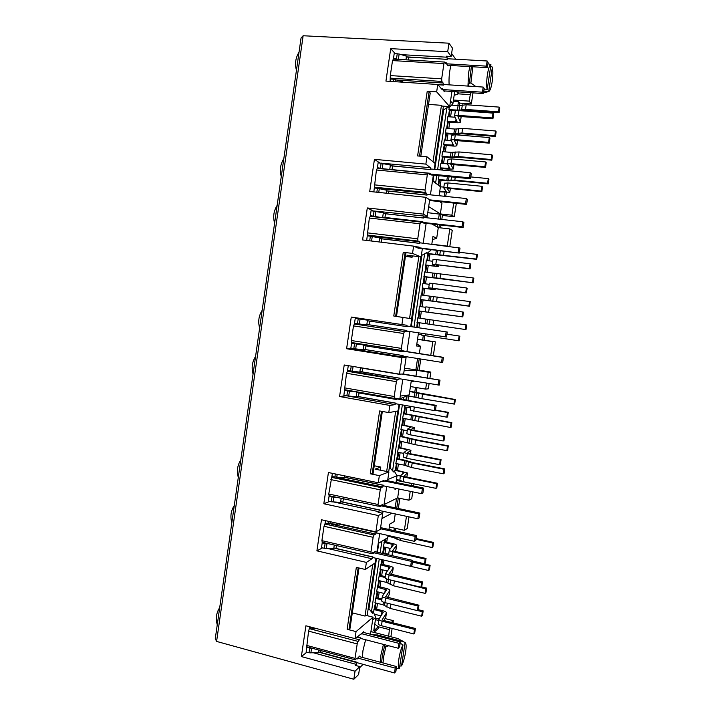 <?xml version="1.0" encoding="UTF-8"?>
<svg xmlns="http://www.w3.org/2000/svg" width="715" height="715" viewBox="0 0 715 715"><rect width="100%" height="100%" fill="white"/><g stroke="black" fill="none" stroke-linecap="round" stroke-linejoin="round"><path stroke-width="1.07" d="M365.606 639.737L362.916 650.802L362.425 657.434M383.455 644.385L380.8 655.539L380.264 662.206M467.95 86.077L468.638 72.528L469.853 66.611M468.039 86.086L469.415 82.967L471.364 66.701M483.671 91.877L488.685 91.583C490.052 90.921 491.214 87.668 492.17 81.823C493.01 75.799 493.091 70.883 492.403 67.067L490.696 66.388M381.64 662.573L382.221 656.468L384.5 646.226L384.187 644.581M383.026 662.939L383.615 656.835L385.886 646.583L384.5 646.226M318.452 652.08L394.492 672.958L395.887 671.412L396.619 666.577L395.225 668.096L394.492 672.958M313.831 652.911L356.186 664.36L356.982 662.483M359.672 656.701L359.77 656.03L358.126 657.568L357.518 658.837L357.116 658.104L355.176 659.802L355.033 658.381L357.196 643.911L358.117 641.409L360.825 637.887L360.744 638.468L398.237 648.237L399.605 646.816L400.346 641.963L398.97 643.366L361.459 633.651L355.006 638.629L305.895 625.795L301.364 656.567L306.02 652.893L306.905 646.834M375.366 551.819L375.447 551.283L373.882 552.275L373.293 553.392L372.917 552.445L371.121 553.526L370.951 551.917L373.132 537.314L374.025 535.008L375.67 534.051L331.295 524.158M382.364 505.103L382.436 504.62L380.898 505.371L380.326 506.417L379.96 505.38L378.226 506.193L378.038 504.495L380.228 489.829L381.113 487.603L382.722 486.906L383.66 485.271L383.571 485.86L421.636 493.69L422.905 493.028L423.646 488.113L422.386 488.747L384.304 480.981L383.919 481.66L383.678 480.551L378.28 482.759L328.417 472.535L323.824 503.753L378.324 515.542L375.884 531.862L380.362 529.306L383.026 511.297M398.282 398.729L396.87 398.577L396.271 399.471L395.985 398.21L394.403 398.416L394.18 396.503L396.396 381.685L397.254 379.656L398.782 379.558L349.537 370.853M400.293 374.115L399.81 374.142M405.378 351.342L403.993 351.002L403.421 351.825L403.126 350.466L401.607 350.404L401.374 348.393L403.6 333.503L404.44 331.563L405.932 331.733L406.647 330.446L406.728 331.063L446.535 337.015L447.286 332.028L407.47 326.112L407.201 326.683L406.898 325.28L351.262 317.067L346.605 348.732L401.946 357.598L399.471 374.151L403.626 373.963L406.066 357.661L401.946 357.598M421.394 255.103L422.118 255.175L421.421 254.88M442.907 109.699L443.908 109.699L443.05 108.76M411.581 325.504L413.073 326.925M399.792 480.248L396.468 479.577M407.112 396.021L406.495 400.159M405.459 407.032L404.476 413.601M403.761 418.391L402.777 424.916M402.053 429.742L401.079 436.213M400.355 441.075L399.39 447.51M398.657 452.407L397.692 458.789M396.959 463.722L396.003 470.05M415.504 387.396L414.789 392.124M389.273 467.905L390.22 468.146L389.175 468.531M379.013 618.967L375.661 618.126M385.671 538.931L385.224 541.899M384.447 547.091L383.544 553.079M382.543 559.782L381.873 564.251M381.077 569.506L380.192 575.405M379.397 580.705L378.521 586.55M377.726 591.877L376.85 597.686M376.045 603.049L375.178 608.814M394.34 528.108L393.965 530.566M368.207 608.59L369.128 608.921L368.019 609.824M417.533 339.223L435.408 341.859L432.816 341.654L430.752 355.346M423.316 335.406L422.628 340.009M428.446 253.861L427.436 260.6M426.721 265.345L425.711 272.12M425.005 276.812L423.986 283.623M423.28 288.27L422.261 295.107M421.564 299.719L420.536 306.592M419.848 311.15L418.811 318.059M418.141 322.572L417.39 327.568M444.837 192.353L444.247 196.259M449.967 110.468L449.02 116.777M448.225 122.095L447.268 128.441M446.482 133.714L445.517 140.095M444.739 145.324L443.774 151.741M442.996 156.925L442.031 163.369M441.253 168.508L441.039 169.956M439.519 180.073L438.733 185.337M459.396 105.614L459.772 103.121L458.485 101.584L457.877 105.606M458.485 101.584L453.274 101.217M417.524 339.303L432.816 341.654M431.905 223.992L438.286 227.602L449.824 228.925L447.25 246.085L431.806 244.226L432.977 236.406L436.677 238.318L432.495 239.588M438.286 227.602L436.677 238.318M419.356 353.55L420.456 346.221L416.836 343.897M420.456 346.221L416.523 345.989L418.498 332.841M409.57 318.434L418.811 256.667M420.867 256.917L411.608 318.765M430.984 249.642L430.886 250.321L428.821 249.383M435.408 341.859L433.308 355.748M459.772 103.121L471.328 103.943L472.999 92.879M440.109 186.463L441.048 180.225M442.567 170.107L442.782 168.651M443.559 163.512L444.524 157.059M445.302 151.875L446.267 145.458M447.054 140.229L448.01 133.839M448.806 128.566L449.753 122.211M450.557 116.894L451.505 110.575M445.731 196.411L446.321 192.505M442.406 215.447L454.302 216.752L456.322 203.337M449.824 228.925L452.246 230.346L449.824 246.389M418.892 327.792L419.642 322.796M420.322 318.273L421.358 311.365M422.047 306.806L423.074 299.925M423.763 295.322L424.79 288.476M425.497 283.819L426.515 277.009M427.221 272.308L428.24 265.533M428.955 260.787L429.965 254.048M424.111 340.134L424.781 335.639M429.885 378.45L430.841 372.077L419.133 370.156M426.533 383.285L425.657 389.121L428.312 388.826L429.089 383.714M416.246 392.374L416.961 387.646M397.486 470.345L398.443 464.008M399.185 459.075L400.141 452.693M400.874 447.796L401.839 441.361M402.572 436.499L403.546 430.019M404.27 425.184L405.244 418.659M405.968 413.869L406.951 407.291M407.988 400.418L408.667 395.913M410.231 491.348L408.9 500.205L411.724 498.73L412.761 491.866M413.636 486.066L413.967 483.885M406.469 516.328L404.359 530.307L407.228 528.51L408.98 516.865M395.404 530.879L395.779 528.421M376.644 609.171L377.511 603.415M378.315 598.044L379.191 592.235M379.987 586.908L380.872 581.054M381.667 575.754L382.552 569.855M383.338 564.591L384.009 560.122M385.019 553.419L385.912 547.422M386.699 542.229L387.351 537.895M392.982 622.819L393.313 620.647L385.036 618.564M390.882 636.743L392.133 628.458M430.886 250.321L427.382 253.074L426.56 252.717L422.118 255.175M425.925 253.065L427.382 253.074L427.874 253.709L426.846 260.528M405.441 256.408L412.117 257.239L412.332 255.854M440.538 227.862L440.967 225.019M441.807 219.434L442.442 215.233L440.949 214.294L427.776 212.686M438.939 227.683L439.368 224.832M440.199 219.255L440.949 214.294M437.33 227.066L437.696 224.644M438.527 219.076L439.305 213.946M412.117 257.239L406.933 255.184L421.117 256.953L422.368 248.597M423.173 243.198L426.149 223.339M426.98 217.789L429.697 199.825L425.917 197.322L423.405 214.125L427.221 216.368L372.828 210.898M430.421 194.838L433.362 175.157M434.237 169.321L435.104 163.503L426.962 156.773L417.605 155.933L427.239 91.234L429.098 91.752L430.233 92.995L420.804 156.219M423.405 214.125L367.296 207.958L362.594 239.945L413.619 246.13L412.528 253.414L421.117 256.953M412.528 253.414L403.26 252.27L405.128 252.609L395.645 316.298M396.494 316.423L405.959 252.949L405.128 252.609M404.476 368.243L419.115 370.245L420.804 359.028M417.578 358.51L415.835 370.102M419.222 358.769L417.489 370.307M471.328 103.943L469.112 101.128L470.676 92.718M453.453 100.029L469.112 101.128M453.73 203.06L451.898 215.179L454.302 216.752M451.898 215.179L440.351 213.919L428.687 206.572M404.1 370.772L416.836 370.325L428.214 372.193L427.329 378.029M430.841 372.077L428.214 372.193M410.437 386.538L425.657 389.121M396.342 480.391L411.429 483.447L411.107 485.556M408.9 500.205L397.665 497.863L384.035 504.575M398.318 508.49L399.855 498.319M381.971 518.554L391.927 513.2M389.344 527.009L404.359 530.307M378.709 620.477L375.429 619.655M393.313 620.647L391.391 622.416M389.639 627.824L389.38 629.593L378.28 626.76L374.758 624.124M388.674 636.18L389.38 629.593M454.159 95.336L458.395 93.853L456.724 91.779M458.833 91.922L458.699 93.871M433.013 161.778L441.459 105.328L442.138 106.079L449.672 106.624L451.952 91.457M440.351 213.919L441.959 203.176L439.609 201.576M439.082 195.731L440.431 186.731L432.512 180.823M443.443 106.169L434.881 163.315M454.713 91.645L452.89 103.764L450.522 101.003M458.395 93.853L470.086 94.639M446.661 107.876L449.208 107.536L452.89 103.764M443.908 109.699L448.457 106.696L449.208 107.536M440.431 186.731L432.566 180.475M441.459 105.328L428.535 104.39M419.508 156.102L429.098 91.752M375.884 531.862L321.473 519.76L316.906 550.845L366.384 562.41L365.329 569.48L356.338 567.361L347.124 629.289L349.018 629.245L358.17 567.79M399.471 374.151L344.219 364.981L339.589 396.512L389.827 405.423L388.763 412.6L379.629 410.955L370.272 473.786L373.078 473.571L382.337 411.447M381.488 411.295L372.157 473.911M403.26 252.27L393.768 316.021L411.849 318.81L410.687 326.567M378.575 626.832L378.333 628.422L373.945 632.382M395.243 513.915L394.09 521.637L389.782 524.095L388.969 529.466M352.316 612.862L365.025 616.071L372.747 564.493M365.025 616.071L365.91 615.347L373.078 617.152L370.674 633.204L369.727 634.053M372.649 620.057L375.768 617.376L373.757 630.818L378.28 626.76M375.044 562.946L367.144 615.66M378.199 543.516L387.745 537.653L388.075 535.455M359.002 567.987L349.993 628.44L349.018 629.245M370.763 611.003L373.48 612.389L372.497 613.211L369.128 608.921M375.482 602.906L373.489 612.406L375.768 617.376M399.774 666.031L401.553 665.942C403.349 662.242 404.717 657.532 405.655 651.803C406.379 646.637 406.263 643.625 405.289 642.767L397.915 638.558L370.915 631.604M405.083 642.696L401.553 665.942M403.332 641.632L377.422 634.947L372.944 634.884M400.105 643.518L401.222 643.813L400.06 643.822M396.333 668.436L399.435 668.311L402.983 644.885L401.222 643.813M402.983 644.885C399.417 651.115 396.727 668.883 399.435 668.311M385.886 646.583L388.835 645.788M396.762 508.159L398.291 497.989M395.136 507.811L396.548 498.409M380.317 470.193L380.782 467.065L375.035 469.138L388.924 471.918L379.343 475.627L378.28 482.759M374.24 465.76L380.782 467.065M386.663 471.471L395.663 411.366M392.678 470.881L394.591 471.623L393.679 471.98L390.22 468.146M413.216 381.05L411.232 381.202L409.168 394.939L399.864 398.836M397.799 410.982L388.674 471.873M387.78 479.542L397.04 475.725L396.03 482.482M396.378 463.606L395.404 470.113L394.6 471.641L397.04 475.725M395.163 488.247L394.993 489.337L396.7 488.56M416.836 370.325L415.96 376.144M414.092 381.202L411.116 381.962M397.665 497.863L398.988 489.033M409.168 394.939L400.284 396.065M386.583 190.914L427.07 195.097L426.632 193.318L425.246 192.38L425.041 190.002L427.302 174.907L428.026 173.227L429.483 174.308L430.064 173.271L430.403 174.451L431.771 175.005M427.302 174.907L376.421 170L373.847 191.906M379.54 238.56L419.839 243.404L419.392 241.75L417.971 241.08L417.748 238.819L420 223.786L420.76 222.034L422.225 222.821L422.851 221.722L423.173 222.803L424.558 223.16M366.706 240.437L369.351 218.039L370.254 216.35L371.201 209.906L367.296 207.958M420.706 242.894L420.179 242.832M413.619 246.13L418.418 248.248L419.062 247.104L419.383 248.15L420.786 248.4M469.415 82.967L470.881 83.056L472.829 66.781M470.881 83.056L475.922 86.595M484.01 89.607L485.145 89.92L483.975 89.849M487.943 63.644L490.946 64.716C488.3 64.377 485.467 83.083 487.201 89.429L485.145 89.92M487.201 89.429L490.946 64.716M492.403 67.067L488.685 91.583M483.555 92.61L486.647 92.074M303.133 35.75L301.06 37.984L215.278 638.62L216.591 641.418L303.133 35.75L448.966 43.195L447.697 51.721L451.174 56.467L446.24 56.19L446.991 57.2L401.258 54.644M448.966 43.195L452.425 48.075L451.174 56.467M455.741 59.211L451.612 53.509M450.933 65.503C449.324 71.75 448.725 78.203 449.136 84.853M447.697 51.721L390.703 48.647L385.939 81.099L437.759 84.477L436.659 91.869L449.672 106.624M436.659 91.869L427.239 91.234M437.759 84.477L442.147 89.607L442.674 88.687L443.032 90.054L444.265 91.502L444.355 90.948M437.982 84.736L443.523 85.103L443.13 83.011L441.834 81.447L441.664 78.829L443.944 63.572L444.578 62.053L446.008 63.814L446.661 63.027L446.875 64.341L448.091 65.932L448.18 65.342M443.944 63.572L392.517 60.587L390.31 75.584L390.113 81.367M347.124 629.289L356.052 631.604L373.078 617.152M359.627 667.747L362.997 664.467M301.364 656.567L355.042 671.206L353.836 679.25L358.617 674.513L359.797 666.595L355.158 665.334L356.186 664.36M353.836 679.25L216.591 641.418M306.726 646.789L308.585 631.13L309.854 626.832M363.309 632.4L363.399 631.756L361.459 633.651M355.042 671.206L359.797 666.595M316.906 550.845L321.384 548.476L322.295 542.292M322.304 542.229L321.893 540.656L324.002 526.294L324.976 524.041L326.219 523.46M325.477 520.654L324.976 524.041L374.025 535.008M370.272 473.786L379.343 475.627M365.329 569.48L375.321 562.759L375.992 558.263M376.903 552.168L379.692 533.587M383.901 505.425L386.735 486.513M387.602 480.766L388.924 471.918M329.15 495.692L328.748 494.02L332.439 473.357M386.046 480.453L384.304 480.981M417.837 518.768L419.124 517.973L419.866 513.066L418.588 513.835L417.837 518.768L379.871 510.617L379.951 510.036L378.047 512.217L382.766 513.227L378.324 515.542M329.141 495.727L328.23 501.966L323.824 503.753M348.285 365.651L347.454 371.282L346.516 373.257L343.808 396.065L339.589 396.512M388.763 412.6L398.058 410.937L399.042 404.332M399.846 398.997L402.795 379.308M406.031 357.652L406.183 356.687M406.942 351.583L409.945 331.546M396.092 403.814L396.584 403.904M399.828 378.807L400.641 378.95M403.215 356.213L404.61 356.454L403.206 356.231M351.664 342.53L401.607 350.404L351.664 342.53L351.333 340.528L353.487 325.897L354.408 324.002L355.346 317.675M406.969 331.099L408.345 331.492L406.942 331.286M409.114 326.335L407.47 326.112M441.521 362.335L442.701 362.326L443.452 357.348L442.281 357.33L441.521 362.335L402.974 356.177L403.063 355.587L402.17 356.91L401.276 356.892L406.066 357.661M356.052 631.604L355.006 638.629L359.842 639.889M402.983 317.371L401.901 324.601M426.962 156.773L425.863 164.119L374.437 159.347L369.718 191.477L425.917 197.322M346.605 348.732L350.752 348.893L351.682 342.53M383.24 213.535L423.638 218.03L383.249 213.463M382.695 217.217L422.771 221.73M372.908 210.907L371.112 210.523M419.008 247.113L414.637 246.586M419.687 243.332L379.549 238.515M369.289 236.066L419.392 241.75M369.128 236.048L367.501 235.056L417.971 241.08M376.421 170L377.314 168.391L378.262 161.921L379.701 162.886M374.437 159.347L378.262 161.921M426.918 194.998L386.592 190.834M426.632 193.318L376.179 188.17L374.544 187.178L425.246 192.38M390.292 165.773L430.886 169.616L390.31 165.674M382.874 163.288L430.457 167.757L425.863 164.119M429.697 199.851L465.554 203.614L466.618 204.419L467.387 199.369L466.323 198.538L427.159 194.498L427.07 195.097M423.486 217.941L423.2 216.305M422.985 222.428L462.042 226.834L463.123 227.522L463.883 222.481L462.811 221.766L423.727 217.431L423.638 218.03M419.187 247.792L459.245 253.083L460.013 248.06L419.928 242.805L419.839 243.404M430.734 169.5L430.457 167.757M430.224 174.031L469.469 177.803L470.506 178.732L471.274 173.673L470.238 172.717L430.975 169.008L430.886 169.616M392.517 60.587L393.384 59.184M390.703 48.647L394.34 52.651L393.393 59.104M310.489 628.029L309.577 628.7L358.117 641.409M366.384 562.41L371.979 558.764L328.114 548.593M375.67 534.051L376.626 532.309L376.537 532.889L414.423 541.318L415.728 540.424L416.47 535.526L415.165 536.402L380.443 528.734M371.979 558.764L372.935 556.958L372.846 557.539L410.642 566.289L411.965 565.261L412.698 560.381L411.384 561.373L410.642 566.289M381.113 487.603L331.84 477.423L333.36 476.905M382.722 486.906L337.024 477.486M379.013 511.725L334.075 502.064M397.254 379.656L347.454 371.282L349.286 370.817M389.827 405.423L395.029 404.619L345.783 395.627M343.879 395.592L345.64 395.601M406.647 330.446L366.849 324.458L406.647 330.446M398.782 379.558L399.685 378.181L399.596 378.771L439.251 385.099L440.002 380.13L401.624 374.052M395.029 404.619L395.94 403.18L395.851 403.769L434.228 410.544L435.435 410.303L436.186 405.342L434.979 405.566L434.228 410.544M405.932 331.733L354.408 324.002L404.44 331.563M357.545 318.684L357.107 317.934M356.767 323.6L356.15 324.208L356.249 323.529M356.973 318.595L357.071 317.934M402.17 356.91L352.504 348.965L352.942 348.473M353.916 343.459L353.496 342.816M350.779 348.706L352.504 348.965L352.584 348.419M353.326 343.361L353.416 342.807M347.481 371.103L349.224 371.228M367.456 235.378L369.172 235.744M374.454 187.786L376.179 188.134M443.389 84.933L437.83 84.567M406.352 57.03L447.376 59.354L406.379 56.86M442.862 89.554L482.428 92.199L483.412 93.576L484.18 88.472L483.206 87.069L443.613 84.495L443.523 85.103M447.241 59.175L446.991 57.2M446.705 63.823L486.379 66.129L487.335 67.63L488.113 62.518L487.156 60.981L447.465 58.746L447.376 59.354M443.13 83.011L397.156 80.044M391.525 79.097L390.587 78.158L441.834 81.447M357.178 662.296L318.488 651.874M360.825 637.887L357.008 636.895M372.935 556.958L333.842 547.913M376.626 532.309L337.435 523.595M379.951 510.036L340.68 501.608M383.66 485.271L344.29 477.182M395.94 403.18L356.258 396.19M399.685 378.181L359.904 371.514L399.515 378.19M403.063 355.587L363.193 349.224L402.894 355.578M406.817 330.473L366.858 324.449M363.738 345.542L403.367 351.807M399.98 374.428L360.44 367.859L400.025 374.437M360.646 638.048L356.821 637.056M372.747 557.074L333.825 548.065M337.417 523.72L376.447 532.407M379.772 510.126L340.662 501.724M383.481 485.351L344.272 477.28M395.77 403.206L356.249 396.235M356.794 392.553L396.19 399.444M407.201 326.683L367.403 320.74L407.121 326.675M440.431 186.785L443.854 187.124M439.743 191.352L446.509 191.834L443.738 187.875L447.358 187.696L481.159 191.075L481.883 186.293L448.064 182.96L447.358 187.696M450.37 188.51L449.798 192.281L439.671 191.826M444.48 183.255L448.064 182.96M449.798 192.281L447.116 188.34L448.126 188.286L481.83 191.665L482.553 186.901L481.883 186.293M481.83 191.665L481.159 191.075M451.54 105.15L459.745 105.552L459.057 110.173L465.492 109.404L498.462 111.817L499.052 112.657L499.767 107.965L499.177 107.107L498.462 111.817M499.177 107.107L466.198 104.748L459.745 105.552M449.226 107.527L448.913 109.61L459.057 110.173M462.185 110.843L466.189 110.244L499.052 112.657M449.369 110.423L455.535 110.879M455.294 111.317L454.552 115.919L457.055 121.729L447.161 121.282L447.662 121.809L446.678 128.396M454.552 115.919C454.749 115.419 455.973 115.231 458.235 115.365L492.277 117.93L493.01 113.113L458.959 110.611L458.235 115.365M455.267 111.183C455.464 110.673 456.688 110.476 458.959 110.611M447.626 122.051L456.349 122.73C458.807 122.882 460.147 122.694 460.362 122.158L457.949 116.366L492.912 118.779L493.645 113.98L493.01 113.113M492.912 118.779L492.277 117.93M460.335 122.024L461.032 117.412L460.594 116.331M447.161 121.282L447.849 116.688L455.098 117.233M438.93 180.019L447.608 180.868L455.571 180.689L488.211 183.871L488.917 179.215L488.291 178.598L487.576 183.272L488.211 183.871M470.783 176.927L488.291 178.598M455.258 177.266L454.838 180.091L487.576 183.272M454.838 180.091L446.857 180.269L447.42 176.507M439.001 175.702L438.438 179.447L446.857 180.269M453.864 133.625L454.561 129.022L446.097 128.351L445.409 132.936L453.864 133.625L461.935 133.017L494.825 135.689L495.432 136.449L496.147 131.766L495.54 130.988L494.825 135.689M454.561 129.022L456.224 128.995L455.527 133.598M495.54 130.988L462.632 128.369L456.224 128.995M445.883 133.669L454.597 134.384L462.641 133.776L495.432 136.449M440.663 168.445L449.351 169.267L453.319 168.954L450.736 164.37M485.512 167.426L484.859 166.747L485.592 161.956L486.245 162.645L485.512 167.426L450.718 164.396M484.859 166.747L450.977 163.637L447.34 163.941L450.021 168.517L440.181 167.837L440.69 168.266L440.449 169.902M485.592 161.956L451.692 158.9L450.977 163.637M448.073 159.329L451.692 158.9M440.181 167.837L440.86 163.261L447.349 163.86M444.14 145.27L452.845 146.021C455.294 146.2 456.626 146.057 456.831 145.583L454.347 140.372M456.805 145.467L457.466 141.114M489.212 143.125L488.568 142.365L489.292 137.566L489.936 138.335L489.212 143.125L454.338 140.444M488.568 142.365L454.606 139.532L450.942 139.961L453.533 145.154L443.666 144.582L444.176 145.065L443.184 151.687M489.292 137.566L455.321 134.778L454.606 139.532M451.674 135.35L455.321 134.778M443.666 144.582L444.355 139.997L451.228 140.578M442.406 156.871L451.102 157.649L459.101 157.264L491.813 160.187L492.528 155.521L491.911 154.824L491.196 159.508L491.813 160.187M452.702 152.375L452.014 156.978L450.361 156.969L441.924 156.219L442.612 151.643L451.049 152.384L459.075 151.946L491.911 154.824M459.075 151.946L458.378 156.576L491.196 159.508M458.378 156.576L452.014 156.978M443.711 109.708L434.774 169.366M433.898 175.211L433.058 180.841M437.616 169.634L446.741 108.752L445.749 108.483M435.632 182.888L436.74 175.479M446.741 108.752L446.991 107.902M438.438 179.447L438.956 179.849L438.197 184.908M441.924 156.219L442.433 156.665L441.432 163.315M445.409 132.936L445.919 133.437L444.927 140.051M448.913 109.61L449.413 110.164L448.421 116.733M487.156 60.981L486.379 66.129M483.206 87.069L482.428 92.199M402.643 82.189L402.724 81.599L393.491 79.231L393.143 81.564M393.473 58.559L399.855 59.479M405.941 59.828L406.486 56.181L399.14 54.018L394.215 53.536M390.462 79.034L393.491 79.231M299.031 52.141C295.501 58.004 294.643 64.019 296.457 70.195M483.412 93.576L443.756 90.903M487.335 67.63L447.617 65.306M470.238 172.717L469.469 177.803M466.323 198.538L465.554 203.614M386.243 193.193L386.681 190.199L377.422 188.295L376.85 192.219M377.413 167.712L386.315 169.223M389.755 169.41L390.399 165.04L378.146 162.743M374.428 187.991L377.422 188.295M283.828 158.605C280.334 164.307 279.485 170.268 281.272 176.48M466.618 204.419L429.599 200.522M470.506 178.732L431.029 174.934M446.133 331.876L445.374 336.89M442.281 357.33L403.707 351.235M353.809 348.616L363.104 349.841L363.819 344.97L354.533 343.718L353.809 348.616L350.859 348.142M354.524 323.26L366.768 325.048L367.492 320.159L355.239 318.363M356.061 343.772L351.601 343.093M351.583 343.254L354.533 343.718M355.248 318.336L359.717 318.997M262.155 310.355C258.714 315.833 257.874 321.714 259.634 327.988M403.975 351.119L443.452 357.348M407.711 326.129L447.286 332.028M422.386 488.747L421.636 493.69M418.588 513.835L380.594 505.746M336.649 497.327L331.966 496.943L331.251 501.778L340.572 502.368L341.171 498.292M331.957 476.619L344.183 477.915L344.496 475.832M331.251 501.778L328.346 501.144M329.052 496.326L331.966 496.943M240.785 460.013C237.389 465.277 236.558 471.078 238.301 477.406M381.73 504.969L419.866 513.066M385.367 480.31L423.646 488.113M398.97 643.366L398.237 648.237M395.225 668.096L357.804 658.077M312.106 648.237L309.711 648.031L309.014 652.786L318.354 652.759L318.756 650.024M309.702 627.824L317.192 628.744M309.014 652.786L306.145 652.017M306.842 647.254L309.711 648.031M219.702 607.634C216.35 612.683 215.537 618.404 217.253 624.794M359.189 656.576L396.619 666.577M362.818 632.266L400.346 641.963M462.811 221.766L462.042 226.834M458.914 247.479L458.154 252.538M379.039 241.938L379.638 237.898L370.37 236.191L369.691 240.803M370.352 215.653L382.069 217.664M382.614 217.726L383.338 212.838L371.085 210.702M367.385 235.834L370.37 236.191M374.776 216.788L370.272 216.198M277.152 205.366C273.666 210.997 272.826 216.931 274.605 223.169M459.245 253.083L419.642 248.266M463.123 227.522L423.629 223.053M438.813 380.228L438.063 385.215M434.979 405.566L396.584 398.854M346.864 395.815L356.159 396.843L356.874 391.99L347.579 390.935L346.864 395.815L343.924 395.297M347.57 370.522L359.806 372.157L360.467 367.68M349.143 390.721L344.702 390.006M344.639 390.426L347.579 390.935M255.568 356.472C252.145 361.879 251.305 367.733 253.065 374.025M397.191 398.532L436.186 405.342M402.983 373.99L440.002 380.13M415.165 536.402L414.423 541.318M411.384 561.373L373.57 552.695M328.793 543.784L325.111 543.507L324.404 548.307L333.726 548.709L334.262 545.045M325.102 523.219L337.319 524.363L337.48 523.317M324.404 548.307L321.509 547.636M322.215 542.837L325.111 543.507M234.288 505.505C230.909 510.698 230.078 516.471 231.812 522.817M374.803 551.685L412.698 560.381M380.612 527.625L416.47 535.526M421.93 255.157L411.393 325.477M414.012 327.068L424.612 253.789M416.988 322.402L425.291 323.618L425.97 319.096L417.667 317.889L416.8 327.479M425.783 307.334L419.383 306.422L418.23 317.969M420.983 299.639L469.567 306.243L470.273 301.641L431.047 296.296L430.358 300.836L428.75 300.631L429.429 296.099L421.108 294.955L419.955 306.503M429.241 284.32L422.833 283.462L421.671 295.027M432.897 273.05L434.514 273.21L433.835 277.76L432.218 277.59L432.897 273.05L424.558 271.968L423.396 283.542M432.709 261.261L426.283 260.457L425.121 272.04M399.569 404.431L390.033 468.093M392.589 470.783L402.339 404.922M391.829 469.934L392.589 469.978M403.144 399.578L403.457 397.469M398.076 452.291L395.824 463.499L404.011 465.108L411.5 467.521L443.336 473.804L444.104 473.437L444.793 468.897L413.047 462.685L405.566 460.326L397.12 458.673M399.774 440.967L397.522 452.184L403.823 453.399M401.473 429.635L399.22 440.869L414.95 444.623L446.857 450.665L447.617 450.37L448.305 445.82L416.488 439.85L400.507 436.105M403.18 418.284L400.918 429.527L407.237 430.698M404.887 406.924L402.625 418.186L450.387 427.472L451.138 427.257L451.835 422.699L451.085 422.905L450.387 427.472M404.556 405.307L404.324 406.826L410.66 407.952M406.469 396.36L405.914 400.06M378.789 543.159L377.422 552.293M376.51 558.388L368.949 608.849M371.541 611.2L379.245 559.023M370.281 610.387L371.541 610.369M380.157 552.918L381.908 541.237M377.154 591.743L374.928 602.772L383.008 604.765L390.256 608.429L421.653 616.205L422.485 615.365L423.164 610.887L418.257 609.681M378.834 580.562L376.608 591.609L384.196 593.459M380.514 569.372L378.28 580.437L386.377 582.368L393.661 585.826L425.13 593.37L425.952 592.601L426.641 588.114L421.341 586.854M381.971 559.648L379.96 569.247L387.378 570.99M383.875 546.966L382.561 553.464M385.019 539.325L383.32 546.841L390.533 548.476M418.275 334.298L421.653 334.808M421.653 335.112L458.404 340.733L459.128 336.005L446.964 334.191L459.128 336.005M458.404 340.733L459.146 340.796L459.861 336.095M459.379 252.252L476.753 254.361L476.047 259.009L476.708 259.348L477.414 254.719L476.753 254.361M427.329 253.468L476.047 259.009M427.856 253.789L476.708 259.348M433.022 259.5L432.28 264.121L435.328 266.132L425.604 264.988M432.28 264.121L469.38 268.581L470.095 263.835L436.525 259.634L435.819 264.336M432.977 259.447L436.525 259.634M426.14 265.265L438.608 266.606L435.65 264.613L436.633 264.666L470.086 268.903L470.801 264.166L470.095 263.835M470.086 268.903L469.38 268.581M417.551 322.483L466.01 329.615L466.707 325.021L466.01 324.896L465.313 329.508L466.01 329.615M425.97 319.096L466.01 324.896M433.71 320.195L433.022 324.753L465.313 329.508M433.022 324.753L425.291 323.618M440.717 273.72L440.029 278.305L473.133 282.818L473.839 278.207L473.16 277.929L434.514 273.21M433.835 277.76L440.029 278.305M473.16 277.929L472.463 282.559M424.415 276.741L473.133 282.818M432.218 277.59L423.879 276.499M419.267 311.07L462.784 316.888L463.499 312.169L462.775 311.999L462.051 316.736L418.713 310.945M462.784 316.888L462.051 316.736M462.775 311.999L429.358 307.271L428.66 311.955M425.899 306.86L429.358 307.271M422.699 288.19L435.122 289.718L432.083 288.333L433.058 288.413L466.43 292.918L467.145 288.199L466.43 287.948L465.715 292.685L432.235 288.172L428.714 287.841L431.851 289.244L422.154 287.993M466.43 292.918L465.715 292.685M466.43 287.948L432.941 283.48L432.235 288.172M429.456 283.203L432.941 283.48M469.585 301.435L468.879 306.056L469.567 306.243M437.214 296.984L436.525 301.551L468.879 306.056M436.525 301.551L430.358 300.836M429.429 296.099L431.047 296.296M428.75 300.631L420.429 299.469M394.796 470.345L402.983 471.98L402.697 473.839M396.807 475.332L400.418 476.056M406.853 477.12L407.523 472.99L395.431 469.934M436.668 483.689L435.962 488.345L436.776 487.916L437.482 483.277L436.668 483.689L403.814 477.075L400.463 475.797L404.279 472.472L402.983 471.98M399.828 480.292L403.117 481.687L435.962 488.345M437.482 483.277L404.717 476.691L403.778 476.333L407.461 473.071M409.686 391.489L422.565 394.153L421.877 398.684L454.669 404.091L455.357 399.524L409.722 391.257M422.565 394.153L454.624 399.658L453.927 404.234M455.357 399.524L454.624 399.658M407.648 395.744L421.877 398.684M410.347 410.294L446.786 417.176L447.492 412.492L435.256 410.339M446.786 417.176L447.563 416.988L448.269 412.323L447.492 412.492M448.269 412.323L435.471 410.061M444.793 468.897L444.024 469.255L443.336 473.804M396.494 459.048L404.681 460.648L412.18 463.016L444.024 469.255M403.296 413.717L413.1 415.558L412.421 420.045M451.085 422.905L413.1 415.558M451.835 422.699L403.895 413.493M410.374 453.757L410.946 450.262L398.809 447.393M410.893 450.334L407.3 452.997L408.238 453.346L441.066 459.674L440.27 460.013L439.564 464.678L406.638 458.27L403.332 457.01M439.564 464.678L440.36 464.321L441.066 459.674M440.27 460.013L407.336 453.659L406.638 458.27M398.192 447.733L407.702 449.744L403.966 452.497L407.336 453.659M413.905 430.341L414.378 427.481L402.205 424.808M414.325 427.543L410.803 429.652L411.76 429.947L444.667 436.025L443.881 436.275L443.166 440.958L410.169 434.809L406.835 433.683M443.166 440.958L443.961 440.681L444.667 436.025M443.881 436.275L410.866 430.18L410.169 434.809M401.589 425.068L411.125 426.971L407.479 429.134L410.866 430.18M448.305 445.82L447.554 446.106L446.857 450.665M399.891 436.4L415.63 440.109L447.554 446.106M373.918 609.538L381.989 611.548L381.444 615.15M374.303 614.194L380.988 615.865M385.778 617.045L386.449 612.871C386.44 612.085 385.269 611.37 382.936 610.744L374.615 608.671M414.521 629.379L413.824 633.973L414.7 633.052L415.397 628.476L414.521 629.379L382.123 621.192C379.987 620.602 378.914 619.932 378.905 619.199L383.24 612.308L381.989 611.548M378.298 623.552L378.226 623.721C378.226 624.472 379.299 625.142 381.444 625.732L413.824 633.973M415.397 628.476L383.106 620.325L382.221 619.717L386.386 613.041M385.716 617.447L383.839 620.513M415.898 539.28L432.79 543.025L432.101 547.547L432.906 546.93L433.594 542.426L432.79 543.025M433.594 542.426L416.014 538.529M387.95 536.268L393.134 537.43L400.498 540.486L432.101 547.547M425.202 559.139L424.495 563.769L425.345 563.08L426.042 558.469L425.202 559.139L392.58 551.712C390.426 551.176 389.326 550.63 389.3 550.058L393.366 544.928L392.106 544.249L391.695 547.02M424.495 563.769L412.6 561.034M426.042 558.469L393.527 551.068L392.606 550.613L396.611 545.42C396.566 544.812 395.377 544.222 393.027 543.659L384.652 541.773M395.931 549.683L394.823 551.363M383.982 542.417L392.106 544.249M423.164 610.887L422.333 611.709L421.653 616.205M417.48 610.521L422.333 611.709M381.953 598.938L376.287 597.543M375.59 598.384L381.81 599.903M397.084 563.152L395.94 562.884M412.439 562.097L429.304 565.967L428.616 570.481L429.429 569.784L430.108 565.288L429.304 565.967M397.075 563.179L428.616 570.481M430.108 565.288L412.564 561.266M382.972 552.954L388.665 554.25M389.157 594.639L387.459 597.508M389.103 595.014L389.836 590.429C389.809 589.705 388.629 589.035 386.288 588.427L377.949 586.416M389.764 590.59L385.662 596.766L418.936 605.194L418.069 606.016L417.372 610.619L384.92 602.638L384.536 605.391M417.372 610.619L418.239 609.779L418.936 605.194M418.069 606.016L385.6 598.08L384.92 602.638C382.775 602.057 381.694 601.422 381.685 600.734L381.747 600.582M377.27 587.212L386.618 589.884L382.364 596.203C382.373 596.882 383.455 597.508 385.6 598.08M392.535 572.179L391.123 574.458M392.49 572.527L393.214 567.951C393.187 567.281 391.999 566.655 389.657 566.066L381.301 564.117M393.152 568.094L389.13 573.707L422.485 581.858L421.627 582.609L420.929 587.221L388.397 579.481C386.252 578.927 385.162 578.337 385.144 577.693L385.206 577.55M420.929 587.221L421.787 586.452L422.485 581.858M421.627 582.609L389.085 574.923L388.397 579.481M380.621 564.841L389.997 567.406L385.823 573.153C385.85 573.779 386.931 574.368 389.085 574.923M426.641 588.114L425.809 588.865L425.13 593.37M390.864 580.071L425.809 588.865M379.629 575.271L385.305 576.621M378.941 576.031L385.171 577.505M377.261 636.001L377.422 634.947M425.041 190.002L374.24 184.836M367.179 232.822L417.748 238.819M369.351 218.039L420 223.786M441.664 78.829L390.31 75.584M355.033 658.381L306.485 645.359M357.196 643.911L308.585 631.13M370.951 551.917L321.893 540.656M373.132 537.314L324.002 526.294M328.748 494.02L378.038 504.495M330.875 479.595L380.228 489.829M344.737 389.729L394.358 398.398M344.371 387.834L394.18 396.503M346.516 373.257L396.396 381.685M401.374 348.393L351.333 340.528M403.6 333.503L353.487 325.897M370.254 216.35L420.697 222.034M372.855 210.728L371.201 209.906M427.936 173.245L377.314 168.391M306.02 652.893L306.878 652.214M322.519 547.878L321.384 548.476M329.579 501.412L328.23 501.966M352.504 348.965L350.752 348.893M345.595 395.878L343.808 396.065M394.34 52.651L395.198 53.589M445.356 190.199L445.105 191.897M449.771 192.192L450.325 188.51M457.386 110.235L458.083 105.623M462.355 104.908L461.658 109.547M466.198 104.748L465.492 109.404M456.018 119.334L455.625 121.934M451.514 176.909L451.049 180.01M449.047 176.668L448.502 180.305M458.807 128.459L458.109 133.088M462.632 128.369L461.935 133.017M453.283 168.856L453.936 164.513M448.904 166.631L448.6 168.624M452.461 143.009L452.112 145.306M455.267 151.955L454.579 156.567M450.361 156.969L451.049 152.384M408.238 59.962L408.649 57.164M395.064 81.689L395.377 79.544M398.398 59.05L399.14 54.018M396.512 58.728L397.245 53.705M392.026 169.625L392.562 165.987M388.504 193.434L388.844 191.146M378.744 192.415L379.308 188.59M382.302 168.302L383.034 163.324M380.416 168.007L381.149 163.02M369.092 324.789L369.637 321.08M365.428 349.581L365.964 345.899M355.686 348.884L356.41 343.987M359.35 323.984L360.074 319.078M357.482 323.707L358.206 318.801M346.498 477.638L346.695 476.279M342.878 502.082L343.37 498.766M333.119 502.019L333.825 497.193M336.738 477.468L337.194 474.331M334.87 477.218L335.353 473.956M320.651 652.455L320.928 650.605M310.864 653.01L311.561 648.246M314.43 628.807L314.546 628.056M312.58 628.574L312.723 627.582M384.956 217.449L385.501 213.785M381.292 242.206L381.792 238.837M371.577 241.035L372.247 236.486M375.223 216.279L375.956 211.327M373.346 215.993L374.079 211.032M362.13 371.889L362.666 368.234M358.474 396.575L359.01 392.955M348.732 396.074L349.447 391.203M352.379 371.282L353.094 366.455M350.511 371.022L351.235 366.143M336.032 548.423L336.452 545.554M326.255 548.548L326.969 543.74M329.865 524.104L330.214 521.709M327.997 523.863L328.382 521.298M425.362 333.869L425.085 335.684M437.938 250.491L437.312 254.638M435.685 254.504L436.32 250.295M440.386 250.786L439.796 254.683M444.104 251.242L443.541 255.005M434.068 265.31L433.951 266.052M438.572 266.561L438.813 264.943M430.019 319.668L429.331 324.208M427.579 319.328L426.9 323.859M436.99 273.336L436.302 277.912M435.086 289.691L435.229 288.708M430.546 288.663L430.484 289.119M433.496 296.528L432.816 301.087M403.814 477.075L403.117 481.687M416.532 392.723L415.862 397.227M414.271 396.888L414.95 392.392M418.91 393.393L418.23 397.906M414.351 407.041L413.708 411.295M412.18 463.016L411.5 467.521M408.578 462.042L407.899 466.529M406.254 461.068L405.575 465.537M404.011 465.108L404.681 460.648M410.848 419.678L411.518 415.192M415.46 416.327L414.78 420.831M419.097 417.158L418.409 421.68M406.388 449.297L406.156 450.879M409.811 426.578L409.615 427.865M415.63 440.109L414.95 444.623M412.01 439.207L411.331 443.702M409.668 438.34L408.998 442.817M407.425 442.415L408.095 437.946M382.123 621.192L381.444 625.732M394.832 536.965L394.68 537.957M393.134 537.43L393.259 536.607M397.209 537.492L396.941 539.271M400.829 538.297L400.498 540.486M392.58 551.712L391.99 555.626M395.878 549.987L396.548 545.545M390.908 604.112L390.256 608.429M387.316 603.228L386.744 606.999M383.008 604.765L383.401 602.164M385.358 589.16L384.858 592.485M388.728 566.727L388.272 569.775M394.331 581.375L393.661 585.826M390.801 580.053L390.14 584.468M388.433 579.49L387.905 582.957M386.377 582.368L386.878 579.025M405.253 642.749L402.241 640.872M488.524 91.618L486.504 92.11M306.69 646.78L355.176 659.811M322.134 542.256L371.121 553.526M329.016 495.701L378.226 506.193M344.684 389.729L394.403 398.416M370.182 216.323L420.76 222.034M377.207 168.356L428.026 173.227M393.214 59.095L444.578 62.053M382.695 217.199L422.851 221.713M414.593 246.568L419.062 247.104M385.215 168.972L430.064 173.271M445.266 62.848L446.509 62.92M441.28 88.597L442.674 88.687M360.056 634.241L360.986 634.482M356.472 658.703L357.312 658.935M371.836 553.133L373.15 553.437M381.953 481.258L383.919 481.66M378.512 506.086L380.201 506.443M356.794 392.562L396.271 399.471M363.738 345.551L403.421 351.825M444.444 183.165L443.738 187.875M461.059 117.546L460.362 122.158M453.98 164.522L453.319 168.954M448.046 159.222L447.34 163.941M457.529 140.98L456.831 145.583M451.657 135.233L450.942 139.961M421.877 333.351L421.609 335.112M438.858 264.943L438.608 266.606M425.854 306.851L425.157 311.499M435.274 288.717L435.122 289.718M429.411 283.176L428.714 287.841M400.463 475.797L399.774 480.382M407.523 472.99L406.898 477.128M410.884 406.424L410.303 410.339M410.946 450.262L410.419 453.766M403.966 452.497L403.269 457.082M414.378 427.481L413.94 430.35M407.479 429.134L406.781 433.737M378.905 619.199L378.226 623.721M386.449 612.871L385.787 617.277M389.3 550.058L388.611 554.608M396.611 545.42L395.94 549.862M389.836 590.429L389.166 594.853M382.364 596.203L381.685 600.734M393.214 567.951L392.553 572.375M385.823 573.153L385.144 577.693"/></g></svg>

